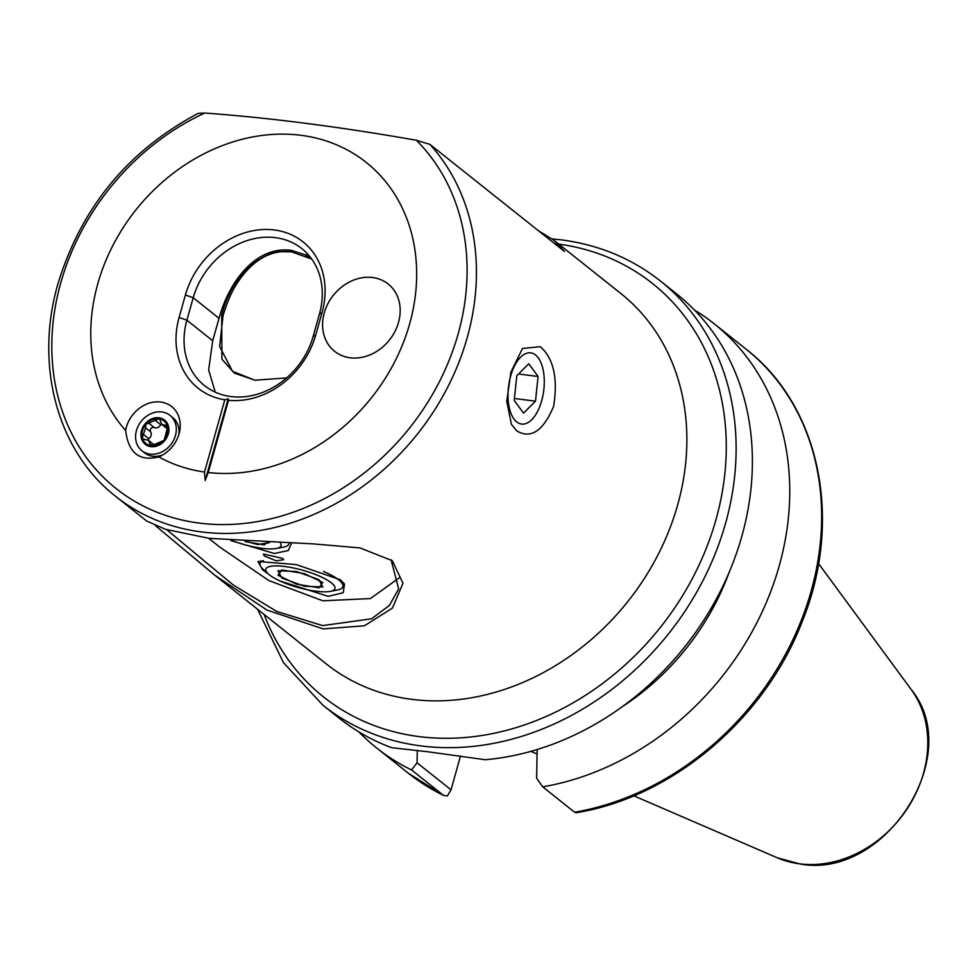 <?xml version="1.0" encoding="UTF-8"?>
<svg xmlns="http://www.w3.org/2000/svg" width="977" height="977" viewBox="0 0 977 977"><rect width="100%" height="100%" fill="white"/><g stroke="black" fill="none" stroke-linecap="round" stroke-linejoin="round"><path stroke-width="1.47" d="M204.755 113.027A230.254 191.956 -51.5 0 0 60.782 282.793A230.254 191.956 -51.5 0 0 199.113 523.061A230.254 191.956 -51.5 0 0 458.14 333.939A230.254 191.956 -51.5 0 0 416.336 140.248C340.216 126.863 269.689 117.777 204.755 113.027L198.246 113.332C128.158 150.58 81.409 207.319 58.009 283.574C34.256 365.007 57.228 451.008 115.726 496.389L146.66 521.01L165.455 529.302L209.176 538.351L313.251 543.896L359.939 547.902L392.302 560.7L402.976 583.281L392.424 608.097L364.445 625.781L323.216 628.907L267.014 610.1L214.867 575.27L155.465 525.663M166.823 529.742L233.173 584.942L276.76 611.443L322.642 625.598L371.565 618.807L389.481 605.313L398.665 588.862L391.044 559.736M158.726 456.882A30.495 25.414 -51.5 0 0 160.753 455.966A30.495 25.414 -51.5 0 0 179.035 433.861A30.495 25.414 -51.5 0 0 179.365 432.579A30.495 25.414 -51.5 0 0 160.118 401.974A30.495 25.414 -51.5 0 0 126.412 427.083A30.495 25.414 -51.5 0 0 125.654 430.491C128.39 452.925 139.418 461.718 158.726 456.882A180.696 150.653 -51.5 0 0 204.511 472.038L224.808 399.813A79.161 65.996 128.5 0 1 179.096 317.476L185.41 295.005A79.161 65.996 128.5 0 1 274.476 229.986A79.161 65.996 128.5 0 1 322.031 312.591L315.718 335.062A79.161 65.996 128.5 0 1 228.52 400.289L228.154 398.811L224.808 399.813M540.354 346.676C553.605 358.486 558.038 378.343 553.654 406.261C543.175 431.113 530.865 439.32 516.699 430.845L511.435 424.348L506.745 401.376L510.898 372.237L522.463 348.459L540.354 346.676M230.841 396.54A73.141 60.977 -51.5 0 0 313.128 336.454L319.442 313.996A73.141 60.977 -51.5 0 0 301.869 248.634A73.141 60.977 -51.5 0 0 193.214 297.753L186.9 320.212A73.141 60.977 -51.5 0 0 204.474 385.573A73.141 60.977 -51.5 0 0 230.841 396.54M428.097 751.802L485.227 759.727A271.044 225.968 128.5 0 0 730.393 569.359A271.044 225.968 128.5 0 0 676.719 293.979L660.452 281.034A271.044 225.968 128.5 0 1 702.781 580.924A271.044 225.968 128.5 0 1 420.66 745.878A271.044 225.968 128.5 0 1 322.935 705.247L339.202 718.193A271.044 225.968 128.5 0 0 391.496 747.661L428.097 751.802M372.664 277.541A43.025 35.868 -51.5 0 0 327.881 303.725A43.025 35.868 -51.5 0 0 334.598 351.329A43.025 35.868 -51.5 0 0 350.108 357.777A43.025 35.868 -51.5 0 0 394.891 331.594A43.025 35.868 -51.5 0 0 388.174 283.989A43.025 35.868 -51.5 0 0 372.664 277.541M416.336 140.248L429.929 144.401L564.547 251.504L553.91 240.257L538.474 230.755M215.245 392.143L208.651 369.941L212.705 340.753L219.019 318.282C229.192 280.839 256.548 245.41 291.488 250.393L309.526 256.182M204.511 472.038L205.194 480.513L208.223 472.514A180.696 150.653 -51.5 0 0 409.644 323.863A180.696 150.653 -51.5 0 0 301.087 135.314A180.696 150.653 -51.5 0 0 97.798 283.733A180.696 150.653 -51.5 0 0 125.654 430.491M208.223 472.514L228.52 400.289M694.464 310.039A271.044 225.968 128.5 0 1 714.089 323.717A271.044 225.968 128.5 0 1 771.745 588.875A271.044 225.968 128.5 0 1 542.723 786.851L574.598 812.229L576.003 812.522M411.561 769.974L417.057 762.793L451.02 789.819L447.368 795.962L443.448 795.339L411.561 769.974A271.044 225.968 128.5 0 1 376.572 747.918A271.044 225.968 128.5 0 1 358.84 731.871M443.949 795.657L443.448 795.339A271.044 225.968 128.5 0 1 408.459 773.283L443.949 795.657M417.057 762.793L417.301 750.397M537.167 749.53L536.605 778.181L542.723 786.851M451.02 789.819L460.521 756.015M205.194 480.513L228.154 398.811M508.883 405.724A35.905 17.696 97.3 0 0 524.93 423.859A35.905 17.696 97.3 0 0 542.504 397.48A35.905 17.696 97.3 0 0 544.25 383.876A35.905 17.696 97.3 0 0 543.407 371.187A35.905 17.696 97.3 0 0 520.558 357.24A35.905 17.696 97.3 0 0 508.883 405.724M523.525 413.137L535.469 401.193L538.095 376.511L528.765 363.774L516.821 375.73L514.207 400.411L523.525 413.137M518.555 373.996L538.095 376.511M514.415 398.482L535.469 401.193M262.605 548.39A35.905 8.927 -164.3 0 0 276.357 548.488A35.905 8.927 -164.3 0 0 280.399 542.992A35.905 8.927 -164.3 0 1 276.357 548.488L283.367 547.144A43.025 10.698 -164.3 0 0 288.972 543.774A43.025 10.698 -164.3 0 0 289.07 543.212A43.025 10.698 -164.3 0 1 288.972 543.774A43.025 10.698 -164.3 0 1 283.367 547.144L276.357 548.488A35.905 8.927 -164.3 0 1 272.461 548.903A35.905 8.927 -164.3 0 1 232.355 540.708A35.905 8.927 -164.3 0 0 262.605 548.39M269.396 542.675L257.635 544.555L247.157 541.698M327.1 579.984A35.905 8.927 -164.3 0 0 282.561 566.257A35.905 8.927 -164.3 0 0 268.37 573.987A35.905 8.927 -164.3 0 0 273.682 577.749A35.905 8.927 -164.3 0 0 330.275 591.39A35.905 8.927 -164.3 0 0 327.1 579.984M333.487 576.369A43.025 10.698 -164.3 0 0 323.46 571.398A43.025 10.698 -164.3 0 1 342.89 586.676A43.025 10.698 -164.3 0 0 333.487 576.369M263.399 560.615A43.025 10.698 -164.3 0 0 260.053 563.387A43.025 10.698 -164.3 0 0 263.082 569.176A43.025 10.698 -164.3 0 1 260.053 563.387A43.025 10.698 -164.3 0 1 263.399 560.615M296.41 571.508L277.932 570.739L281.913 578.091L304.372 586.224L322.85 586.994L318.868 579.642L296.41 571.508M337.285 590.035A43.025 10.698 -164.3 0 0 342.89 586.676A43.025 10.698 -164.3 0 1 337.285 590.035L330.275 591.39A35.905 8.927 -164.3 0 0 305.886 571.166A35.905 8.927 -164.3 0 0 273.23 565.988A35.905 8.927 -164.3 0 0 268.37 573.987A35.905 8.927 -164.3 0 0 294.895 586.554A35.905 8.927 -164.3 0 0 330.275 591.39L337.285 590.035M286.591 377.916L255.07 380.212L234.346 373.129L221.926 359.194L221.681 315.119C230.657 281.718 248.879 260.541 276.308 251.602L291.598 251.858C275.954 249.965 261.628 255.571 248.622 268.675C234.077 284.173 228.838 297.619 223.074 315.449L219.63 346.517L232.514 371.309L254.728 380.163M282.658 558.368L283.721 559.699L276.247 560.81L264.34 556.011L263.424 554.044L282.658 558.368M280.094 581.034L328.223 596.361L343.232 592.721L344.49 584.148L340.472 579.825L296.226 564.584L257.94 561.47L262.581 569.799L268.345 573.963L263.082 569.176L268.37 573.987M230.853 540.586L274.268 553.471L288.313 550.552L291.488 543.273M306.07 255.437L306.289 254.618M306.131 255.449L310.881 257.904M276.369 251.614L276.601 250.796M311.712 259.039L291.598 251.858M399.813 577.444L370.381 598.571L322.886 600.806L268.846 580.57L219.593 546.973L208.663 538.278M318.99 587.788L322.789 582.463L304.189 573.548L281.791 569.945L277.993 575.27L296.593 584.185L318.99 587.788M266.66 542.577L264.462 544.922L245.117 541.576M373.251 353.356A43.025 35.868 -51.5 0 0 388.174 283.989A43.025 35.868 -51.5 0 0 349.522 281.95A43.025 35.868 -51.5 0 0 334.598 351.329A43.025 35.868 -51.5 0 0 373.251 353.356M153.902 444.779A5.044 4.201 -51.5 0 0 153.438 444.291A5.044 4.201 -51.5 0 0 153.316 444.193A5.044 4.201 -51.5 0 0 153.194 444.108M158.152 418.718A14.411 12.017 -51.5 0 0 145.854 424.323L145.585 427.804L142.324 437.818L143.082 438.978L148.541 440.395L149.664 443.485L151.74 445.72A14.411 12.017 -51.5 0 0 163.66 440.48L164.331 439.699A14.411 12.017 -51.5 0 0 167.629 427.083L167.397 426.204A14.411 12.017 -51.5 0 0 164.234 421.221A14.411 12.017 -51.5 0 0 158.787 418.791L145.854 424.323A14.411 12.017 -51.5 0 0 142.324 437.818A14.411 12.017 -51.5 0 0 151.105 445.659L150.348 445.28M167.397 426.204L166.847 425.508M166.92 425.569L161.95 424.531L159.642 419.243M147.808 439.906A2.882 2.406 128.5 0 1 148.846 438.697A5.044 4.201 -51.5 0 0 150.641 431.834A2.882 2.406 128.5 0 1 154.268 427.547A5.044 4.201 -51.5 0 0 160.692 424.702A2.882 2.406 128.5 0 1 161.315 423.81M141.347 450.263A22.593 18.832 -51.5 0 0 141.885 450.715A22.593 18.832 -51.5 0 0 170.157 445.402A22.593 18.832 -51.5 0 0 170.548 415.799A22.593 18.832 -51.5 0 0 170.01 415.359A22.593 18.832 -51.5 0 0 141.738 420.66A22.593 18.832 -51.5 0 0 141.347 450.263M145.182 423.737A15.485 12.909 -51.5 0 0 144.914 444.034A15.485 12.909 -51.5 0 0 164.661 440.7A15.485 12.909 -51.5 0 0 164.93 420.403A15.485 12.909 -51.5 0 0 145.182 423.737M178.754 434.802A22.593 18.832 -51.5 0 0 173.234 417.948A22.593 18.832 -51.5 0 0 172.697 417.509L170.01 415.359M167.299 428.769A5.044 4.201 -51.5 0 1 166.969 428.537L161.95 424.531M164.331 439.699L167.629 427.083M151.74 445.72L163.66 440.48M153.316 444.193L148.541 440.395M144.046 452.412A22.593 18.832 -51.5 0 0 144.572 452.852A22.593 18.832 -51.5 0 0 162.793 454.867M558.771 244.116A264.169 220.228 128.5 0 1 715.994 519.581A264.169 220.228 128.5 0 1 418.815 736.56A264.169 220.228 128.5 0 1 264.12 614.46M214.867 575.27L326.147 663.823A236.629 197.281 -51.5 0 0 677.659 504.926A236.629 197.281 -51.5 0 0 620.81 293.479L553.91 240.257M315.718 335.062L313.128 336.454M115.726 496.389A236.629 197.281 -51.5 0 0 467.238 337.505A236.629 197.281 -51.5 0 0 429.929 144.401M818.543 563.582L911.162 689.457A110.242 91.911 128.5 0 1 908.146 807.258A110.242 91.911 128.5 0 1 799.467 863.815A110.242 91.911 128.5 0 1 777.24 857.769L633.768 795.803M714.089 323.717L745.976 349.082A271.044 225.968 128.5 0 1 803.631 614.252A271.044 225.968 128.5 0 1 574.598 812.229M729.184 572.253A231.464 192.97 128.5 0 1 622.141 706.774M219.019 318.282L193.214 297.753L185.41 295.005M212.705 340.753L186.9 320.212L179.096 317.476M322.031 312.591L319.442 313.996M152.363 445.634L149.664 443.485M167.629 427.193L165.125 425.203M160.692 424.702L155.636 420.672M154.268 427.547L149.212 423.517M148.846 438.697L143.79 434.667M150.641 431.834L145.585 427.804M660.452 281.034C631.936 258.551 598.986 244.836 561.58 239.89L552.127 238.889M911.162 689.457C965.361 754.855 885.199 879.874 800.065 863.973L777.24 857.769M745.976 349.082C820.411 406.408 843.481 521.095 801.995 622.105C764.673 719.157 671.785 797.611 575.758 812.803M376.572 747.918L408.459 773.283M537.081 754.036L530.89 751.362M257.549 609.233L283.501 662.675L322.935 705.247M260.786 560.761L260.053 563.387L260.786 560.761M343.855 583.22L342.89 586.676L343.855 583.22M144.572 452.852L141.885 450.715"/></g></svg>
